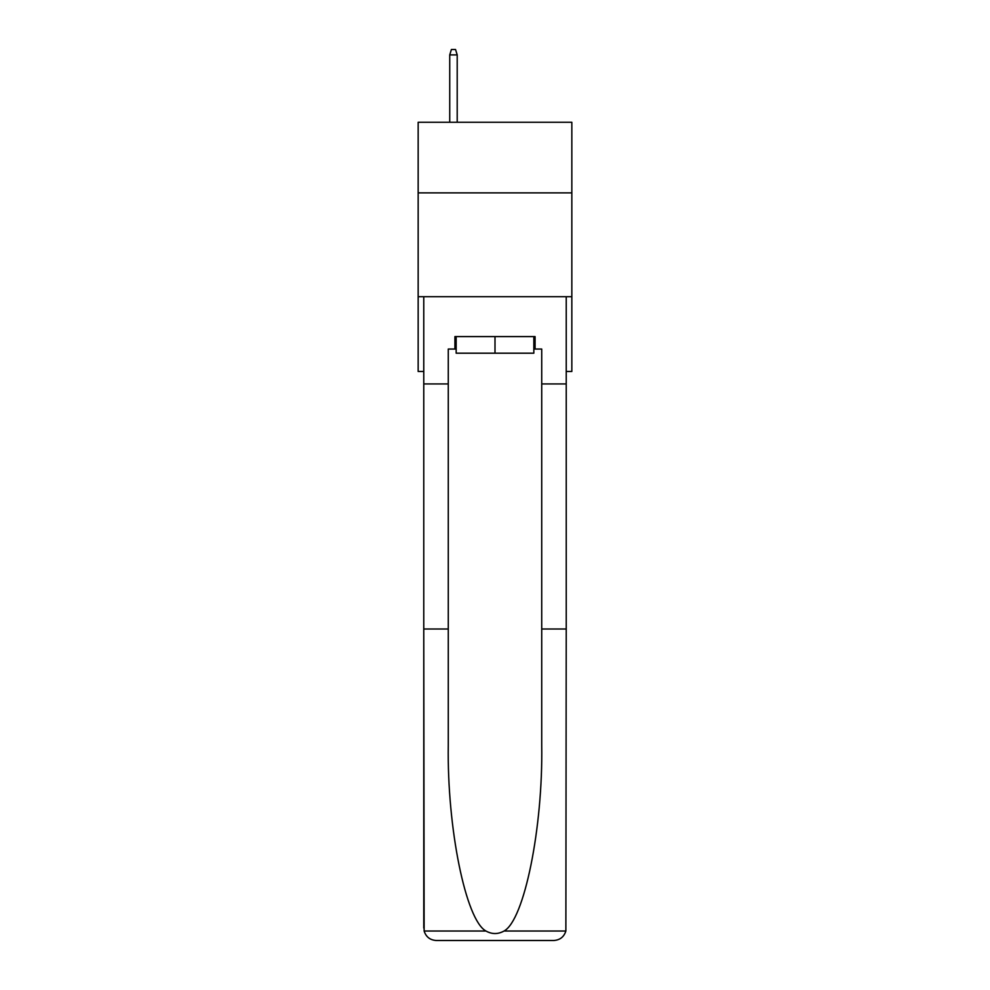 <?xml version="1.0" encoding="UTF-8"?>
<svg xmlns="http://www.w3.org/2000/svg" width="990" height="990" viewBox="0 0 990 990"><rect width="100%" height="100%" fill="white"/><g stroke="black" fill="none" stroke-linecap="round" stroke-linejoin="round"><path stroke-width="1.49" d="M571.836 192.877L571.836 122.265L418.164 122.265L418.164 192.877L571.836 192.877L571.836 371.473L566.231 371.473M571.836 296.715L418.164 296.715L418.164 192.877M418.164 296.715L418.164 371.473L423.769 371.473M533.833 336.588L533.833 353.195L456.167 353.195L456.167 336.588M495 336.588L495 353.195M454.917 349.049L448.272 349.049L448.272 628.996L423.769 628.996L424.128 931.021C426.022 936.924 430.056 940.079 436.231 940.5L553.769 940.5C559.944 940.079 563.978 936.924 565.872 931.021L566.231 628.996L541.728 628.996L541.728 349.049L535.083 349.049L535.083 336.588L454.917 336.588L454.917 349.049L456.167 349.049M522.2 940.5L553.769 940.5L522.2 940.5M448.272 628.996L448.272 745.173C446.985 827.714 465.733 920.18 485.954 931.021C491.981 934.374 498.007 934.374 504.046 931.021C524.267 920.18 543.015 827.714 541.728 745.173L541.728 628.996M423.769 928.038L423.769 296.715L566.231 296.715L566.231 383.934L541.728 383.934M448.272 383.934L423.769 383.934M566.231 628.996L566.231 383.934M533.833 349.049L535.083 349.049M457.207 122.265L457.207 54.895L449.732 54.895L449.732 122.265M449.732 54.895L451.391 49.5L455.536 49.5L457.207 54.895M424.128 931.021L485.954 931.021M504.046 931.021L565.872 931.021"/></g></svg>
